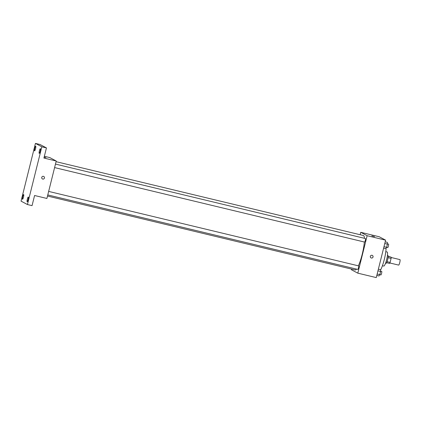 <?xml version="1.0" encoding="UTF-8"?>
<svg xmlns="http://www.w3.org/2000/svg" width="421" height="421" viewBox="0 0 421 421"><rect width="100%" height="100%" fill="white"/><g stroke="black" fill="none" stroke-linecap="round" stroke-linejoin="round"><path stroke-width="0.63" d="M398.613 265.077A2.815 0.51 -76.5 0 0 398.634 265.088A2.815 0.51 -76.5 0 0 399.787 262.467A2.815 0.51 -76.5 0 0 399.95 259.61L391.172 257.499M388.157 256.268L391.177 257.194A3.826 0.695 -76.5 0 1 391.088 258.415L390.088 262.415A3.826 0.695 -76.5 0 1 389.62 263.43L386.61 262.709M387.057 261.688L390.088 262.415M388.051 257.684L391.088 258.415M387.441 255.363L387.92 255.479A4.026 0.731 103.5 0 1 387.646 259.746A4.026 0.731 103.5 0 1 386.041 263.304L385.562 263.188M388.157 256.468L391.177 257.194M385.799 251.658L387.131 251.979A7.241 1.316 103.5 0 1 386.636 259.657A7.241 1.316 103.5 0 1 383.747 266.067L382.415 265.746M386.094 248.148A14.082 2.558 103.5 0 1 384.305 259.431A14.082 2.558 103.5 0 1 380.547 270.04M360.144 234.734L360.75 232.308L379.216 236.749L385.604 240.154L376.269 277.597L357.803 273.161L351.414 269.756L351.577 269.098M360.75 232.308L367.138 235.713L385.604 240.154M367.138 235.713L357.803 273.161M372.364 255.41A1.41 1.384 -61.9 0 1 371.364 258.02A1.41 1.384 -61.9 0 1 370.48 256.005A1.41 1.384 -61.9 0 1 372.364 255.415A1.41 1.384 -61.9 0 1 371.364 258.02A1.41 1.384 -61.9 0 1 371.043 257.899M47.499 196.039L355.14 269.95A17.708 3.215 -76.5 0 0 356.513 269.103M358.387 265.83A17.708 3.215 -76.5 0 0 364.349 242.012M364.428 238.307A17.708 3.215 -76.5 0 0 363.412 235.518L56.067 161.675M54.593 167.59L364.591 242.07A1.81 0.326 -76.5 0 0 364.591 242.07A1.81 0.326 -76.5 0 0 365.333 240.386A1.81 0.326 -76.5 0 0 365.439 238.549L55.472 164.079M357.761 269.398A1.81 0.326 -76.5 0 0 357.776 269.403A1.81 0.326 -76.5 0 0 358.518 267.719A1.81 0.326 -76.5 0 0 358.624 265.888L48.657 191.413M371.811 235.892L374.543 236.57M56.235 161.017L46.899 198.459L34.585 195.502L32.054 205.643L27.439 204.538L21.05 201.133L35.443 143.403L40.058 144.514L46.447 147.918L43.921 158.059L56.235 161.017L49.846 157.612L44.358 156.296M35.443 143.403L41.832 146.808L46.447 147.918M41.832 146.808L27.439 204.538M43.763 176.462A1.41 1.384 -61.9 0 1 42.758 179.072A1.41 1.384 -61.9 0 1 41.879 177.057A1.41 1.384 -61.9 0 1 43.763 176.462A1.41 1.384 -61.9 0 1 42.758 179.072A1.41 1.384 -61.9 0 1 42.437 178.946M45.942 157.622L44.126 157.233M35.538 148.755A2.415 0.437 103.5 0 1 34.575 150.892A2.415 0.437 103.5 0 1 34.738 148.329A2.415 0.437 103.5 0 1 35.701 146.198A2.415 0.437 103.5 0 1 35.538 148.755M23.481 197.123A2.415 0.437 103.5 0 1 22.513 199.259A2.415 0.437 103.5 0 1 22.681 196.696A2.415 0.437 103.5 0 1 23.644 194.56A2.415 0.437 103.5 0 1 23.481 197.123M28.144 199.607A2.415 0.437 103.5 0 1 27.181 201.743A2.415 0.437 103.5 0 1 27.344 199.18A2.415 0.437 103.5 0 1 28.307 197.049A2.415 0.437 103.5 0 1 28.144 199.607M40.2 151.244A2.415 0.437 103.5 0 1 39.237 153.376A2.415 0.437 103.5 0 1 39.4 150.818A2.415 0.437 103.5 0 1 40.363 148.681A2.415 0.437 103.5 0 1 40.2 151.244M378.374 269.151L380.531 269.672L380.605 271.492L379.821 274.645L378.958 275.976L376.806 275.455M377.953 270.856L380.605 271.492M377.163 274.008L379.821 274.645M380.847 274.945A1.81 0.326 -76.5 0 0 380.863 274.95A1.81 0.326 -76.5 0 0 381.605 273.266A1.81 0.326 -76.5 0 0 381.71 271.434L380.595 271.166M385.194 241.817L387.346 242.333L387.42 244.159L386.636 247.311L385.778 248.637L383.62 248.122M384.768 243.522L387.42 244.159M383.978 246.674L386.636 247.311M387.662 247.611A1.81 0.326 -76.5 0 0 387.678 247.616A1.81 0.326 -76.5 0 0 388.42 245.932A1.81 0.326 -76.5 0 0 388.525 244.096L387.409 243.827M398.634 265.088L389.857 262.978M47.778 194.923L357.776 269.403M379.789 274.692L380.863 274.95M386.604 247.359L387.678 247.616"/></g></svg>
